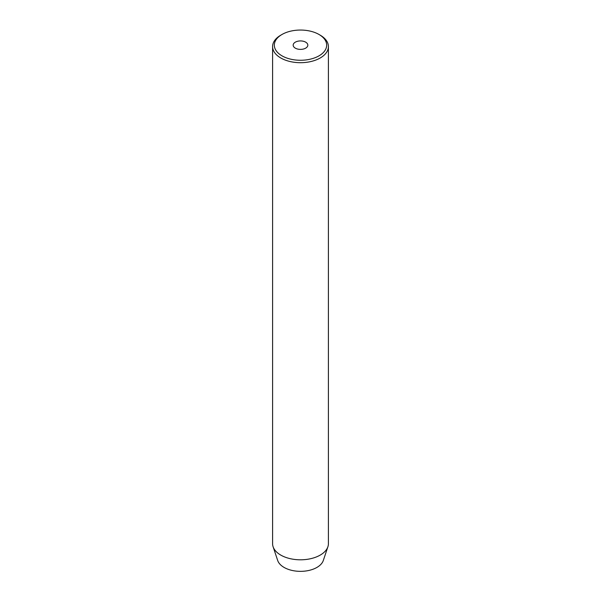 <?xml version="1.0" encoding="UTF-8"?>
<svg xmlns="http://www.w3.org/2000/svg" width="601" height="601" viewBox="0 0 601 601"><rect width="100%" height="100%" fill="white"/><g stroke="black" fill="none" stroke-linecap="round" stroke-linejoin="round"><path stroke-width="0.9" d="M305.684 42.168A7.325 4.23 0 0 0 297.698 41.251A7.325 4.23 0 0 0 293.175 45.158A7.325 4.23 0 0 0 295.316 48.148A7.325 4.23 0 0 0 303.302 49.064A7.325 4.23 0 0 0 307.825 45.158A7.325 4.23 0 0 0 305.684 42.168M281.997 55.84A26.166 15.108 0 0 0 319.003 55.84A26.166 15.108 0 0 0 319.003 34.475L320.235 35.189A27.909 16.114 180 0 1 328.409 46.585A27.909 16.114 180 0 1 311.183 61.467A27.909 16.114 180 0 1 280.765 57.974A27.909 16.114 180 0 1 272.591 46.585A27.909 16.114 180 0 1 280.765 35.189L281.997 34.475A26.166 15.108 0 0 0 281.997 55.84M272.591 46.585L272.591 543.687A27.909 16.114 0 0 0 273.094 546.737L277.685 560.47A23.236 13.417 0 0 0 284.07 567.419A23.236 13.417 0 0 0 307.306 570.762A23.236 13.417 0 0 0 323.315 560.47L327.906 546.737A27.909 16.114 0 0 0 328.409 543.687L328.409 46.585M273.094 546.737A27.909 16.114 0 0 0 280.765 555.084A27.909 16.114 0 0 0 308.681 559.095A27.909 16.114 0 0 0 327.906 546.737M320.235 35.189L319.003 34.475A26.166 15.108 0 0 0 281.997 34.475"/></g></svg>
